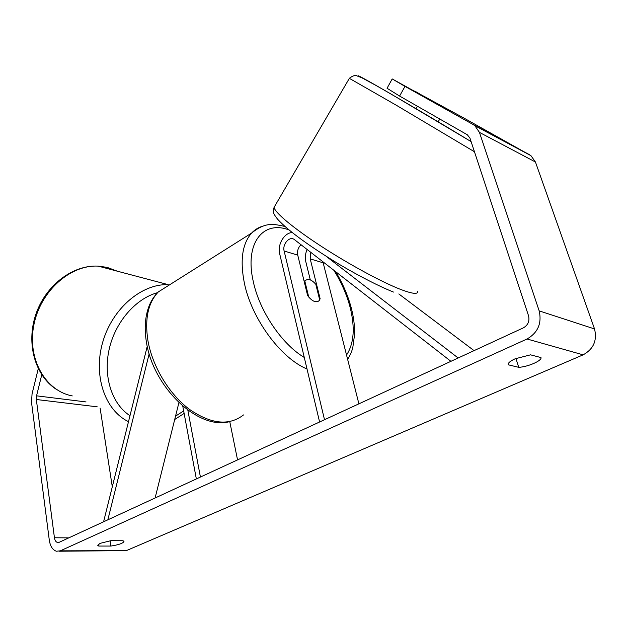 <?xml version="1.0" encoding="UTF-8"?>
<svg xmlns="http://www.w3.org/2000/svg" width="627" height="627" viewBox="0 0 627 627"><rect width="100%" height="100%" fill="white"/><g stroke="black" fill="none" stroke-linecap="round" stroke-linejoin="round"><path stroke-width="0.94" d="M155.112 497.987L178.914 402.659M182.763 406.108L196.345 478.934M187.826 410.105L200.421 477.053M229.764 421.603L237.547 459.897M103.588 521.789L147.235 346.355M107.852 519.814L149.163 353.84M98.486 544.228L98.752 546.054L97.718 545.302L100.077 543.366L110.908 540.67L123.049 540.74L123.981 541.454C123.064 543.311 118.699 544.847 110.901 546.062L98.752 546.054M515.128 358.793C510.19 361.081 507.854 363.072 508.121 364.757L518.756 367.328C527.832 366.897 542.104 360.697 540.999 357.578L530.536 354.835L515.128 358.793M445.805 108.479L436.658 103.306M423.546 96.025L445.828 108.432M399.595 96.056L387.055 88.25L392.204 78.931L404.987 86.385L399.595 96.056L467.319 134.766L469.952 138.105L528.561 315.843C529.744 321.118 528.02 325.115 523.404 327.835L59.173 542.308L57.472 542.48C55.866 541.947 54.855 540.372 54.439 537.762L36.327 399.501L36.554 395.833L41.758 374.766M404.987 86.385L473.228 124.601L474.858 125.69L479.443 132.383L539.173 310.874C541.971 323.297 537.935 332.671 527.048 338.995L60.302 550.835L56.414 551.235C52.629 549.973 50.254 546.289 49.298 540.176L31.522 402.401L32.055 393.881L38.263 368.707M414.627 91.236L462.624 117.335L530.944 155.668L535.442 162.017L594.529 328.932C597.319 340.461 593.518 349.098 583.126 354.843L126.364 550.624L59.204 551.227M434.331 102.264L392.204 78.931M112.296 486.787L100.108 408.083M423.46 96.174L414.737 91.04M515.919 358.456L518.756 367.328M110.101 540.78L110.901 546.062M292.143 232.586C284.329 232.641 277.228 244.742 279.658 253.7L319.59 421.995M450.923 361.324L293.985 239.271C289.165 236.16 282.26 244.444 284.133 251.004L324.512 419.722M310.82 252.305L310.2 258.888L320.154 298.836L319.025 300.756C315.82 303.006 312.011 301.266 307.614 295.536L297.739 255.118C297.01 251.059 298.115 247.587 301.038 244.687M322.889 261.694L358.903 403.835M474.059 350.634L398.819 293.938M307.175 249.468C305.325 253.504 304.855 257.509 305.757 261.483L310.31 279.901M458.149 357.986L326.087 256.255M320.154 298.836L319.511 299.189M304.213 281.617L304.863 281.249L308.719 297.01C312.834 301.611 316.274 302.865 319.025 300.756L319.692 299.886L315.804 284.29C311.69 279.634 308.233 278.38 305.427 280.528L304.863 281.249M429.903 113.377L426.869 111.645M417.394 106.229L418.037 106.598M417.363 106.276L415.96 108.643M72.285 395.919C45.426 390.887 27.047 358.91 33.842 325.037C40.324 291.132 70.381 264.563 98.165 266.122L107.131 267.376L117.28 271.178M56.383 389.375C35.057 375.753 25.919 343.494 35.81 314.48C45.544 285.434 72.693 264.712 98.165 266.122L168.255 284.658C141.812 283.576 112.46 308.312 102.797 341.911C92.929 375.463 104.944 410.45 128.504 421.65M129.985 415.701C112.053 404.211 103.008 376.819 109.129 349.443C115.203 322.066 135.628 298.617 157.589 292.652M183.664 410.944L175.552 416.132M126.364 550.624L60.302 550.835M583.126 354.843L527.048 338.995M86.032 401.931L36.554 395.833M97.224 406.821L36.327 399.501M68.766 537.872L54.439 537.762M529.353 154.618L473.228 124.601M535.442 162.017L479.443 132.383M594.529 328.932L539.173 310.874M297.739 255.118L284.133 251.004M323.093 262.784L310.2 258.888M307.011 368.997C280.786 358.205 251.733 318.9 244.42 283.38C239.851 260.424 242.249 243.644 251.631 233.056C254.781 229.701 258.489 227.405 262.768 226.167M346.527 355.07C354.012 343.541 355.203 327.592 350.093 307.222C346.707 294.431 341.26 282.079 333.768 270.159M288.773 229.858C262.956 220.093 244.311 243.347 253.339 281.813C259.633 311.36 281.946 344.301 304.267 357.437M169.823 284.666L158.333 291.916C148.043 302.763 144.578 319.072 147.956 340.837C152.494 366.536 169.165 394.109 189.252 409.219C211.009 424.189 229.098 426.094 243.511 414.933M275.073 205.632L274.093 207.31C274.469 212.255 293.005 227.891 321.04 246.152C349.027 264.39 382.446 282.463 401.006 289.572C412.566 293.93 418.162 294.494 417.778 291.273M359.012 76.518C355.086 73.594 365.768 79.433 391.068 94.05L471.096 141.592M474.459 151.765L396.295 105.234L349.357 78.351M174.706 419.502L184.126 413.42M58.664 542.488L57.472 542.48M530.944 155.668L474.858 125.69M229.615 421.626C198.477 430.349 153.639 387.839 146.514 342.695C144.139 328.791 145.025 316.478 149.171 305.749C151.413 300.27 154.469 295.662 158.333 291.916L251.631 233.056C266.036 221.472 274.023 224.207 284.776 226.425M335.586 271.577C342.734 283.349 347.977 295.529 351.316 308.123C353.683 317.246 354.78 325.962 354.608 334.277L352.789 347.664C351.786 351.057 351.614 352.398 347.664 359.545M304.126 281.264L305.427 280.528M438.124 121.771L439.793 119.036M393.482 292.064C379.648 286.57 360.117 276.617 339.379 264.414C311.345 247.383 288.875 231.504 277.706 219.332C271.961 212.059 273.09 211.205 274.093 207.31L349.427 78.226C352.695 75.812 355.125 75.005 356.724 75.804L361.787 77.748L375.314 85.076C399.093 98.525 443.744 124.93 471.12 141.639"/></g></svg>
